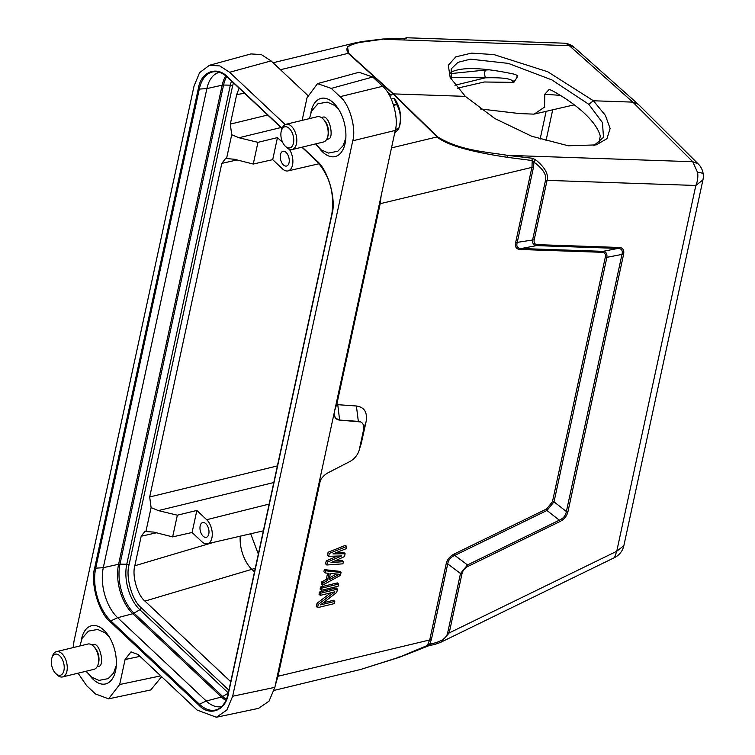<?xml version="1.0" encoding="UTF-8"?>
<svg xmlns="http://www.w3.org/2000/svg" width="755" height="755" viewBox="0 0 755 755"><rect width="100%" height="100%" fill="white"/><g stroke="black" fill="none" stroke-linecap="round" stroke-linejoin="round"><path stroke-width="1.13" d="M465.344 96.366L450.178 77.538L448.319 65.279L455.784 56.852L471.526 53.124L493.912 54.587L547.734 71.753L593.43 100.774L605.425 115.449L610.115 128.492L606.954 138.656L596.252 144.894L568.307 145.781L531.822 136.287L494.789 118.507L465.344 96.366L393.478 93.894L390.571 94.535M593.958 145.488L603.49 137.353L602.452 122.584L588.758 104.275L593.43 100.774L632.822 102.123L692.75 161.721L698.215 163.92L638.296 104.332M588.758 104.275L551.877 79.907L508.313 63.392L470.469 59.154L457.955 62.354L451.188 68.894L451.273 79.653M598.989 142.789L600.282 136.079A83.494 31.351 24.2 0 0 584.606 113.495A83.494 31.351 24.2 0 0 551.622 90.326L549.121 89.439L544.789 94.243L544.534 107.106L534.125 114.147L519.515 113.571L480.378 108.956M450.188 73.339A83.494 31.351 24.2 0 1 452.358 71.583C463.438 66.884 483.87 67.714 513.674 74.056A83.494 31.351 24.2 0 1 515.825 74.754L517.902 75.991L513.853 82.38L484.276 81.993L457.332 88.203M336.485 574.008L329.444 577.82M574.357 47.471L569.327 45.677A17.346 11.844 -88 0 0 563.504 43.158L563.504 43.158A17.346 17.346 0 0 1 574.244 47.367M404.595 38.552L406.379 37.75L563.504 43.158M638.249 104.294L632.822 102.123L569.327 45.677L383.984 39.298L406.284 38.184M602.99 251.339C605.982 251.632 607.284 253.623 606.888 257.332L605.293 257.285C605.916 254.133 604.84 252.472 602.046 252.302L520.214 249.48L521.158 248.527L536.541 245.611C533.549 245.318 532.256 243.355 532.662 239.722L545.497 180.322C546.79 174.886 542.949 168.827 533.974 162.146L533.549 166.987L517.184 242.648C516.146 246.413 517.468 248.376 521.158 248.527L602.99 251.339L618.081 248.414L536.541 245.611L537.485 244.648C534.748 244.469 533.662 242.836 534.21 239.75L547.054 180.36L695.836 185.475A17.346 11.844 -88 0 0 697.629 172.546L692.75 161.721L507.407 155.341C486.418 151.774 460.399 150.896 437.523 136.815L393.478 93.894L348.659 53.275C342.751 46.064 352.981 44.46 359.172 42.506L382.247 39.317M618.081 248.423C621.658 248.631 622.96 250.622 621.978 254.407L623.573 254.444C624.404 249.999 622.894 247.668 619.024 247.461L537.485 244.648M621.978 254.407L606.888 257.332L554.028 501.83L566.382 511.541C565.684 515.542 563.324 518.421 559.323 520.186L559.738 521.667C564.202 519.365 566.948 516.005 567.977 511.588L623.573 254.444M430.548 644.893L429.765 644.119C440.609 642.127 446.573 638.39 447.649 632.898L460.493 573.507L462.041 573.536C462.881 570.346 464.835 567.977 467.911 566.42L559.738 521.667M447.649 632.898L449.206 632.926L441.014 642.165L614.504 557.605L616.75 551.263L695.836 185.475L702.943 179.888L623.856 545.676L616.75 551.263L449.206 632.926L462.041 573.536M426.575 645.77L429.765 644.119L431.379 639.56L447.734 563.9L446.177 563.862C447.196 559.474 449.933 556.152 454.397 553.906L454.803 555.387L467.496 564.938L559.323 520.186L546.96 510.474L546.544 508.993L552.433 501.792L554.028 501.839L546.96 510.474L454.812 555.387C450.716 557.124 448.357 559.955 447.734 563.9L460.493 573.507L467.496 564.938L467.911 566.42M621.978 254.416L566.382 511.541L567.977 511.588M618.081 248.414L619.024 247.461M520.214 249.48C516.297 249.273 514.768 246.979 515.637 242.619L534.21 239.75M515.637 242.619L531.992 166.959L532.209 160.541L533.974 162.146L535.465 159.635C544.921 167.336 548.791 174.245 547.054 180.36L545.497 180.322M328.991 579.887L330.397 573.375L339.316 574.3L328.991 579.887M614.362 557.671L614.504 557.605A17.346 17.346 0 0 0 623.856 545.676M404.784 38.628L383.04 38.986L359.993 41.78M531.992 158.22L507.407 155.341L507.841 157.389L532.209 160.541L531.992 158.22L535.465 159.635M328.689 556.322L329.312 553.424L346.677 546.488L346.205 548.649L332.917 553.925L345.111 553.717L344.488 556.605L331.039 562.598L343.393 561.663L342.921 563.834L326.811 564.995L327.434 562.097L341.6 555.935L328.689 556.322L327.462 555.161L328.085 552.273L329.312 553.424M340.42 575.404L322.432 585.238L322.904 583.068L327.491 580.586L329.057 573.356L325.094 572.951L325.565 570.78L341.052 572.516L340.42 575.404M321.337 590.297L321.809 588.136L338.551 584.077L338.08 586.248L321.337 590.297L320.111 589.145L320.582 586.975L321.809 588.136M320.252 595.365L320.715 593.194L337.457 589.145L336.749 592.392L320.554 604.878L334.795 601.433L334.323 603.604L317.591 607.652L318.289 604.396L334.852 591.826L320.252 595.365L319.016 594.204L319.488 592.033L320.715 593.194M274.093 690.4L360.626 669.468L399.82 657.01L398.989 656.812L399.82 657.01L427.368 645.449L429.822 639.523L446.177 563.862M348.659 53.275L347.451 46.565L357.285 42.384L273.046 62.769M507.841 157.389C469.544 151.642 445.96 144.809 437.079 136.872L393.044 93.941L348.225 53.322L280.454 69.724M602.99 251.349L602.046 252.302M328.085 552.273L345.441 545.327L346.677 546.488M336.022 552.688L343.884 552.556L345.111 553.717M334.418 561.097L342.166 560.512L343.393 561.663M327.434 562.097L326.207 560.946L325.584 563.834L326.811 564.995M326.207 560.946L337.428 556.058M322.904 583.068L321.677 581.916L321.205 584.077L322.432 585.238M321.677 581.916L326.264 579.434L327.491 580.586M326.264 579.434L327.604 573.205M325.565 570.78L324.329 569.619L323.867 571.79L325.094 572.951M324.329 569.619L339.816 571.356L341.052 572.516M320.582 586.975L337.315 582.926L338.551 584.077M319.488 592.033L336.22 587.985L337.457 589.145M323.3 602.764L333.568 600.282L334.795 601.433M318.289 604.396L317.062 603.245L316.364 606.491L317.591 607.652M317.062 603.245L330.803 592.807M275.273 685.417L278.01 676.263L320.365 480.378M334.729 410.437L336.994 403.444L337.768 404.689L356.398 405.992C364.363 407.134 367.6 412.362 366.1 421.658L361.126 443.978M360.663 421.96L339.712 420.082A13.014 8.163 -46.8 0 1 336.022 418.572A13.014 8.163 -46.8 0 1 334.474 411.626L395.271 130.417C398.961 117.95 391.996 93.686 382.596 86.296L372.743 77.029L359.012 72.263L317.525 83.626L307.011 97.801L302.132 120.385M336.994 403.444L380.19 203.69L381.133 195.8M334.503 416.005L335.975 418.43L339.608 419.988L337.768 404.689M78.067 673.186L86.608 685.634L95.432 693.93L108.569 698.837L119.677 684.511L125.085 659.521L131.011 651.876L138.014 654.5L197.102 710.049L216.374 717.25L258.569 708.36L269.025 701.178L274.858 687.343L318.676 484.682A13.014 8.163 -46.8 0 1 328.35 472.621L349.631 461.654A13.014 8.163 133.2 0 0 359.305 449.593L363.58 429.831A13.014 8.163 133.2 0 0 362.032 422.885A13.014 8.163 133.2 0 0 358.342 421.375L339.712 420.082M108.569 698.837L150.764 689.947L161.627 676.697M318.676 484.682L334.474 411.626M307.653 95.3L271.073 60.91L261.305 54.577L250.934 53.926L209.446 65.279L199.565 72.669L194.026 86.079L73.943 641.514L73.131 647.601M107.031 633.681A29.653 16.667 -103.6 0 0 106.908 634.398M115.326 669.194A29.653 16.667 -103.6 0 0 115.77 669.779M336.57 106.342A29.653 16.667 -103.6 0 0 336.437 107.059M344.856 141.846A29.653 16.667 -103.6 0 0 345.299 142.431M285.211 124.566L229.586 72.272L219.818 65.93L209.446 65.279M216.374 717.25L226.83 710.068L232.663 696.242L352.755 140.807C356.445 128.331 349.471 104.077 340.08 96.678L331.256 88.392L317.525 83.626M81.37 639.966A29.926 16.818 76.4 0 1 81.587 638.862A29.926 16.818 76.4 0 1 91.638 625.725A29.926 16.818 76.4 0 1 110.541 639.174A29.926 16.818 76.4 0 1 115.562 670.799A29.926 16.818 76.4 0 1 105.709 683.898A29.926 16.818 76.4 0 1 90.072 675.914M310.909 112.627A29.926 16.818 76.4 0 1 311.126 111.513A29.926 16.818 76.4 0 1 321.168 98.376A29.926 16.818 76.4 0 1 340.08 111.834A29.926 16.818 76.4 0 1 345.101 143.459A29.926 16.818 76.4 0 1 335.248 156.549A29.926 16.818 76.4 0 1 319.601 148.565M221.762 706.444A36.872 20.725 76.4 0 1 206.275 701.017L117.657 617.703A36.872 20.725 76.4 0 1 103.293 567.684L206.879 88.599A36.872 20.725 76.4 0 1 219.394 72.376M560.352 95.375L544.789 94.243M283.399 164.911A7.588 4.266 76.4 0 1 280.247 157.021A7.588 4.266 76.4 0 1 282.993 151.283A7.588 4.266 76.4 0 1 286.107 152.425A7.588 4.266 76.4 0 1 289.259 160.268A7.588 4.266 76.4 0 1 286.56 166.043A7.588 4.266 76.4 0 1 283.399 164.911M489.712 69.8L485.691 70.017C484.351 71.819 484.285 74.415 485.465 77.812L454.944 85.239M203.133 536.192A7.588 4.266 76.4 0 1 199.971 528.302A7.588 4.266 76.4 0 1 202.718 522.564A7.588 4.266 76.4 0 1 205.832 523.696A7.588 4.266 76.4 0 1 208.993 531.548A7.588 4.266 76.4 0 1 206.294 537.315A7.588 4.266 76.4 0 1 203.133 536.192M289.382 149.358A13.392 7.531 -103.6 0 1 292.855 162.608A13.392 7.531 -103.6 0 1 288.032 170.904A13.392 7.531 -103.6 0 1 282.54 168.903L272.697 159.645L277.462 137.608L282.757 142.582M450.178 73.669L485.691 70.017M450.612 77.397L485.465 77.812C502.169 77.406 511.258 78.586 512.749 81.342A4.341 2.718 -46.8 0 0 516.892 75.245M239.109 88.175L236.683 94.592L230.303 124.122L231.709 134.739L238.957 137.75L257.955 142.346L253.265 164.043L234.305 159.248L226.557 158.55L225.49 158.616L221.81 163.391L149.688 496.969L277.396 465.92M277.462 137.608L257.955 142.346M272.697 159.645L253.265 164.043M240.269 536.173A26.029 13.533 -106.5 0 0 251.821 569.336L255.275 568.222M196.847 510.455L206.691 519.714A13.392 7.531 76.4 0 1 212.268 533.634A13.392 7.531 76.4 0 1 207.417 543.76A13.392 7.531 76.4 0 1 201.925 541.75L192.081 532.492L196.847 510.455L177.349 515.193L172.65 536.89L153.699 532.096L144.875 531.463L141.194 536.239L134.815 565.759C131.861 575.763 137.429 595.185 144.941 601.093L230.737 681.718M192.081 532.492L172.65 536.89M231.709 134.739L226.557 158.55M273.801 482.53L158.342 510.597L177.349 515.193M158.342 510.597L151.094 507.587L145.941 531.397M151.094 507.587L149.688 496.969M52.359 656.482A13.014 7.314 76.4 0 1 52.454 656.17A13.014 7.314 76.4 0 1 56.465 651.631A13.014 7.314 76.4 0 1 64.939 657.888A13.014 7.314 76.4 0 1 66.695 672.082A13.014 7.314 76.4 0 1 62.589 676.933L93.969 669.336A13.014 7.314 -103.6 0 0 97.98 664.796A13.014 7.314 -103.6 0 0 98.075 664.485A13.014 7.314 -103.6 0 0 93.488 646.242L94.545 647.299A11.278 6.342 76.4 0 1 98.518 663.107A11.278 6.342 76.4 0 1 98.433 663.381A11.278 6.342 76.4 0 1 98.339 663.645M97.102 666.788L98.848 666.372A11.278 6.342 -103.6 0 0 100.226 665.702L100.245 665.693M62.589 676.933A13.014 7.314 76.4 0 1 56.936 674.725L55.625 673.413A10.844 6.097 -103.6 0 0 63.76 671.204A10.844 6.097 -103.6 0 0 60.306 656.388A10.844 6.097 -103.6 0 0 51.887 657.945A10.844 6.097 -103.6 0 0 51.802 658.209A10.844 6.097 -103.6 0 0 55.625 673.413M100.226 665.712C103.293 662.522 100.859 648.016 95.762 644.808L95.073 644.402A11.278 6.342 -103.6 0 0 93.544 644.449L91.799 644.864M93.488 646.242A13.014 7.314 -103.6 0 0 87.844 644.043L56.465 651.631M391.288 99.075L394.11 98.395L396.592 104.275L393.534 105.011M387.485 92.157L390.278 94.233L388.976 94.545M395.441 129.596L398.649 128.812L394.62 133.437M398.649 128.812A24.943 14.015 -103.6 0 0 398.687 128.68A24.943 14.015 -103.6 0 0 398.734 128.539L395.488 129.322M393.638 105.341L396.715 104.596C400.801 111.693 401.471 119.677 398.734 128.539M394.11 98.395L394.893 99.198A20.602 11.58 76.4 0 1 399.791 125.236A20.602 11.58 76.4 0 1 399.64 125.726L398.612 128.954M390.429 97.253L391.071 95.036L390.278 94.233M281.889 129.143A13.014 7.314 76.4 0 1 281.983 128.831A13.014 7.314 76.4 0 1 286.003 124.292A13.014 7.314 76.4 0 1 294.478 130.549A13.014 7.314 76.4 0 1 296.234 144.734A13.014 7.314 76.4 0 1 292.119 149.584L323.499 141.987A13.014 7.314 -103.6 0 0 327.519 137.448A13.014 7.314 -103.6 0 0 327.613 137.136A13.014 7.314 -103.6 0 0 323.027 118.894L324.074 119.951A11.278 6.342 76.4 0 1 328.048 135.758A11.278 6.342 76.4 0 1 327.972 136.032A11.278 6.342 76.4 0 1 327.878 136.306M326.641 139.448L328.387 139.024A11.278 6.342 -103.6 0 0 329.765 138.363L329.784 138.344M292.119 149.584A13.014 7.314 76.4 0 1 286.475 147.385L285.163 146.064A10.844 6.097 -103.6 0 0 293.289 143.856A10.844 6.097 -103.6 0 0 289.835 129.039A10.844 6.097 -103.6 0 0 281.417 130.596A10.844 6.097 -103.6 0 0 281.341 130.86A10.844 6.097 -103.6 0 0 285.163 146.064M324.641 117.063L324.603 117.063A11.278 6.342 -103.6 0 0 323.083 117.1L321.337 117.525M323.027 118.894A13.014 7.314 -103.6 0 0 317.383 116.695L286.003 124.292M697.629 172.546A17.346 2.982 -7.4 0 1 703.198 173.99A17.346 17.346 0 0 0 698.403 164.099M431.379 639.56L278.01 676.263L275.745 683.247M437.523 136.815L391.486 147.895M377.915 210.683L380.19 203.69L533.549 166.987M454.397 553.906L546.544 508.993M552.433 501.792L605.293 257.285M356.398 405.992L358.342 421.375M359.559 448.413L361.834 441.42M363.476 429.746L366.1 421.658M229.586 72.272L271.073 60.91M119.677 684.511L160.739 675.867M140.015 656.369L125.085 659.521M232.663 696.242L274.858 687.343M352.755 140.807L395.271 130.417M340.08 96.678L382.596 86.296M331.256 88.392L372.743 77.029M282.172 128.293L227.897 77.265C217.062 65.326 200.773 71.64 198.291 88.76L94.705 567.854C90.204 583.077 98.707 612.711 110.173 621.733L198.791 705.047C209.635 716.995 225.915 710.672 228.406 693.552L331.983 214.467C336.494 199.235 327.981 169.611 316.515 160.588L302.217 147.14M198.291 88.76L199.292 89.081A38.873 21.848 76.4 0 1 215.958 71.725A38.873 21.848 76.4 0 1 227.878 77.472M110.173 621.733A0.868 0.547 -46.8 0 1 110.853 620.912A38.873 21.848 76.4 0 1 95.706 568.175L94.705 567.854M225.868 700.432A36.448 20.489 76.4 0 1 221.413 697.035L132.786 613.721A36.448 20.489 76.4 0 1 118.592 564.268L103.293 567.684L95.706 568.175L199.292 89.081L206.879 88.599L222.168 85.173A36.448 20.489 76.4 0 1 225.792 75.84M227.897 77.265A0.868 0.547 133.2 0 0 228.274 77.831M316.515 160.588A0.868 0.547 133.2 0 0 316.892 161.155M331.983 214.467L332.04 213.882M228.406 693.552L228.454 692.977M198.791 705.047A0.868 0.547 -46.8 0 1 199.471 704.226L110.853 620.912L117.657 617.703L132.786 613.721A4.341 2.718 -46.8 0 0 134.06 613.164A36.146 20.319 76.4 0 1 119.979 564.136L223.565 85.041A4.341 2.341 12.2 0 0 222.168 85.173L118.592 564.268A4.341 2.341 -167.8 0 1 119.979 564.136L126.764 564.259L230.351 85.164L223.565 85.041A36.146 20.319 76.4 0 1 226.689 76.566M301.906 147.216L316.619 161.051C329.652 175.613 334.72 193.299 331.832 214.109L228.255 693.203C226.509 700.791 223.433 705.925 219.007 708.596A38.873 21.848 76.4 0 1 199.471 704.226L206.275 701.017L221.413 697.035A4.341 2.718 -46.8 0 0 222.678 696.487L134.06 613.164L139.826 609.719A33.513 18.837 76.4 0 1 126.764 564.259A2.171 1.17 -167.8 0 1 129.001 565.07L232.587 85.976A2.171 1.17 12.2 0 0 230.351 85.164A33.513 18.837 76.4 0 1 231.53 81.049M226.34 699.385A36.146 20.319 76.4 0 1 222.678 696.487L228.265 693.147M513.853 82.38L512.749 81.342M228.312 692.92L139.826 609.719A2.171 1.359 -46.8 0 0 141.279 607.794C132.182 600.64 125.434 577.141 129.001 565.07M280.973 127.538L238.957 137.75M250.679 533.776L258.333 554.066M144.941 601.093L251.821 569.336L254.492 571.846M206.691 519.714L269.148 504.076M232.587 85.976L233.437 82.842M228.907 690.183L141.279 607.794M244.516 93.261L236.683 94.592M230.303 124.122L267.676 115.034M156.427 532.794L141.194 536.239M134.815 565.759L213.958 542.25M229.879 680.953L230.973 680.614M552.698 109.815L545.969 140.949M237.042 159.937L221.81 163.391M540.118 139.156L546.129 111.334M404.255 38.496L404.84 38.448L404.095 39.062L406.379 37.75M574.432 47.537L637.928 103.992M702.943 179.888A17.346 17.346 0 0 0 703.198 173.99M360.682 669.449L399.64 657.218L430.341 645.148C432.445 645.166 436.003 644.175 441.014 642.165M359.389 449.187L361.116 444.025M282.068 128.567L228.001 77.727C223.933 73.971 219.913 71.97 215.958 71.725M535.304 113.835L574.281 104.832M207.417 543.76L263.353 530.841M288.032 170.904L319.167 163.722M98.433 663.381L97.98 664.796M79.926 645.959L82.021 638.437L88.401 631.133L97.688 629.453L104.86 632.662L109.484 637.305M116.289 665.438L113.514 673.139L108.21 678.613L98.933 680.406L91.6 677.178L86.042 671.252M51.887 657.945L52.454 656.17M327.972 136.032L327.519 137.448M324.603 117.063L325.292 117.459C330.397 120.668 332.832 135.183 329.765 138.363M309.465 118.611L311.56 111.089L317.93 103.784L327.217 102.104L334.399 105.313L339.023 109.956M345.828 138.089L343.053 145.79L337.749 151.264L328.472 153.067L321.13 149.83L315.581 143.903M281.417 130.596L281.983 128.831"/></g></svg>
